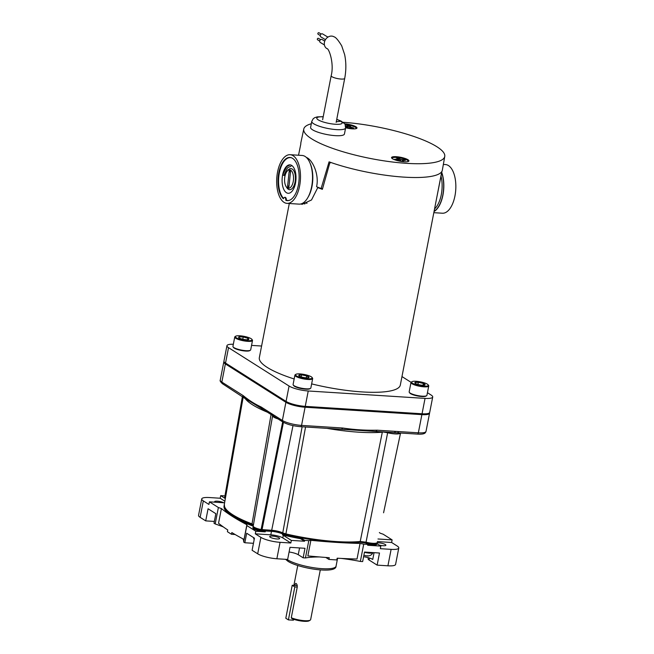<?xml version="1.0" encoding="UTF-8"?>
<svg xmlns="http://www.w3.org/2000/svg" width="654" height="654" viewBox="0 0 654 654"><rect width="100%" height="100%" fill="white"/><g stroke="black" fill="none" stroke-linecap="round" stroke-linejoin="round"><path stroke-width="0.98" d="M318.866 187.649L317.787 187.575L311.508 199.969L302.222 204.293L300.66 204.015M307.069 203.214L303.129 202.961L304.813 204.04M289.297 203.508L259.336 357.656A71.809 16.154 11 0 0 267.184 367.385A71.809 16.154 11 0 0 294.161 378.977M311.639 383.89A71.809 16.154 11 0 0 400.322 385.059L441.826 171.52M330.834 162.405L329.706 163.279L322.365 189.341A71.809 16.154 -169 0 1 317.787 187.575M407.949 159.723A8.845 1.987 11 0 0 397.518 156.813A8.845 1.987 11 0 0 391.648 157.974A8.845 1.987 11 0 0 392.514 158.75A8.845 1.987 11 0 0 401.245 161.432A8.845 1.987 11 0 0 408.668 161.285A8.845 1.987 11 0 0 407.949 159.723M345.639 127.759A8.845 1.987 11 0 0 356.716 128.356A8.845 1.987 11 0 0 356.005 126.802A8.845 1.987 11 0 0 344.576 123.802M434.052 211.52A24.378 11.846 -86.4 0 0 441.752 172.484M433.823 212.681L442.39 213.22A24.378 11.846 -86.4 0 0 455.454 192.791A24.378 11.846 -86.4 0 0 448.464 165.568A24.378 11.846 -86.4 0 0 445.48 164.563L443.355 164.424M287.032 203.369L299.058 204.13A24.378 11.846 -86.4 0 0 312.122 183.7A24.378 11.846 -86.4 0 0 305.132 156.478A24.378 11.846 -86.4 0 0 302.148 155.464L290.114 154.704A24.378 11.846 -86.4 0 0 277.059 175.133A24.378 11.846 -86.4 0 0 284.04 202.356A24.378 11.846 -86.4 0 0 287.032 203.369A24.378 11.846 -86.4 0 0 300.096 182.94A24.378 11.846 -86.4 0 0 293.106 155.717A24.378 11.846 -86.4 0 0 290.114 154.704M311.312 123.753A71.809 16.154 11 0 0 303.783 129.01L300.873 142.678A72.063 16.211 11 0 0 300.824 143.945L298.526 155.235M306.301 157.369L307.568 158.015C313.086 161.293 319.266 175.002 316.585 186.733A72.561 16.325 11 0 0 321.114 188.507L329.068 161.849A72.063 16.211 11 0 0 401.973 176.989A72.063 16.211 11 0 0 442.341 170.179L444.761 156.412A71.809 16.154 11 0 0 436.905 146.749A71.809 16.154 11 0 0 343.031 122.282M303.783 129.01A71.809 16.154 11 0 0 311.615 138.803A71.809 16.154 11 0 0 389.604 161.644A71.809 16.154 11 0 0 444.761 156.412M437.085 195.922L441.981 171.25M322.569 188.597L321.114 188.507M287.065 200.426L285.912 200.369A21.623 10.505 -86.4 0 0 287.253 200.623A21.623 10.505 -86.4 0 0 299.058 179.703A21.623 10.505 -86.4 0 0 289.992 157.459A21.623 10.505 -86.4 0 0 278.571 174.087A21.623 10.505 -86.4 0 0 283.272 198.693L283.444 198.702M285.912 200.369L285.749 199.911A2.526 1.226 -86.4 0 0 284.67 197.394A2.526 1.226 -86.4 0 0 283.558 198.53L283.558 198.53M233.339 344.257A14.478 3.254 11 0 0 226.946 345.704A14.478 3.254 11 0 0 228.532 347.666L289.068 386.032A14.478 3.254 11 0 0 308.238 390.986L425.043 398.392A14.478 3.254 11 0 0 432.711 397.011A14.478 3.254 11 0 0 431.125 395.049L427.438 392.702M228.532 347.666L225.54 363.052L286.076 401.417L289.068 386.032M308.238 390.986L305.246 406.363L422.051 413.778L425.043 398.392M411.064 382.328L401.973 376.565M261.6 346.031L251.553 345.394M225.54 363.052A14.478 3.254 -169 0 1 223.954 361.09L226.946 345.704M432.711 397.011L429.719 412.388A14.478 3.254 -169 0 1 422.051 413.778M305.246 406.363A14.478 3.254 -169 0 1 286.076 401.417M323.223 116.682L317.247 116.87L314.672 117.695L313.201 118.75L311.77 121.399A17.233 3.875 11 0 0 319.487 126.304A17.233 3.875 11 0 0 336.45 129.623A17.233 3.875 11 0 0 345.606 127.971C344.535 122.306 346.579 125.617 341.274 121.178L336.27 121.783L341.257 121.17M345.606 127.971L344.437 133.996A17.233 3.875 -169 0 1 335.281 135.648A17.233 3.875 -169 0 1 318.318 132.329A17.233 3.875 -169 0 1 310.601 127.424L311.77 121.399M282.61 174.986A14.249 6.916 -86.4 0 0 288.152 193.282A14.249 6.916 -86.4 0 0 295.494 183.153A14.249 6.916 -86.4 0 0 289.959 164.849A14.249 6.916 -86.4 0 0 282.61 174.986M290.212 164.873L286.714 166.566L282.675 174.986L283.885 175.395L287.588 167.718L291.038 166.19M291.619 157.843A21.484 10.439 -86.4 0 0 290.417 157.622A21.484 10.439 -86.4 0 0 279.34 172.909A21.484 10.439 -86.4 0 0 283.558 198.375L283.599 198.407M284.719 197.394A3.057 1.488 -86.4 0 1 285.111 197.312A3.057 1.488 -86.4 0 1 286.403 199.781L286.665 200.337A21.484 10.439 -86.4 0 0 287.695 200.508A21.484 10.439 -86.4 0 0 288.913 200.443M284.441 175.427L283.885 175.395M284.662 178.002A9.189 4.464 -86.4 0 0 286.092 186.537A9.189 4.464 -86.4 0 0 293.442 180.136A9.189 4.464 -86.4 0 0 291.823 171.315A9.189 4.464 -86.4 0 0 287.065 171.283A9.189 4.464 -86.4 0 0 284.662 178.002M286.092 186.537L286.853 187.731A10.57 5.134 -86.4 0 0 295.306 180.373A10.57 5.134 -86.4 0 0 293.442 170.228A10.57 5.134 -86.4 0 0 287.964 170.195L287.065 171.283M289.125 171.789L287.621 186.014A1.422 0.695 -86.4 0 0 288.218 187.6A1.422 0.695 -86.4 0 0 288.986 186.341L290.482 172.125A1.422 0.695 -86.4 0 0 289.894 170.539A1.422 0.695 -86.4 0 0 289.125 171.789L290.499 171.879M353.373 128.446L353.618 127.955L350.25 126.99L350.536 126.189A5.543 1.251 11 0 0 348.427 125.674L345.59 125.977M345.68 126.655L346.326 127.219L345.811 127.604A5.543 1.251 11 0 0 347.92 128.119L349.416 127.612L353.078 128.347A5.543 1.251 11 0 0 353.454 128.176A5.543 1.251 11 0 0 353.593 128.029A5.543 1.251 11 0 0 353.618 127.955M345.067 124.562A8.322 1.872 -169 0 1 356.316 128.568M347.822 128.094L348.427 125.674M348.337 126.222A5.404 1.218 -169 0 1 350.004 126.614M349.702 127.653L350.021 126.574M350.053 127.702L350.25 126.99M351.443 127.955L351.558 127.456M346.702 127.849L346.931 126.181M347.683 128.07L347.903 126.058M346.277 127.734L346.326 127.219M404.254 160.369A5.404 1.218 -169 0 0 404.164 160.32L404.36 159.797L400.853 159.412L398.629 158.325A5.543 1.251 11 0 0 396.7 158.203L397.812 159.224L394.877 159.2A5.543 1.251 11 0 0 395.883 159.838L399.39 160.222L401.613 161.317A5.543 1.251 11 0 0 403.543 161.44L402.431 160.41L405.366 160.434A5.543 1.251 11 0 0 404.957 160.124A5.543 1.251 11 0 0 404.36 159.797M391.95 158.325A8.322 1.872 -169 0 1 398.163 157.606A8.322 1.872 -169 0 1 407.377 160.279A8.322 1.872 -169 0 1 408.26 161.489M397.624 158.791A5.404 1.218 -169 0 1 398.556 158.873L398.629 158.325M398.556 158.873L398.687 160.107M399.275 160.205L399.61 158.938M400.575 160.671L400.853 159.412M402.259 160.998L402.472 159.682M396.692 159.887L396.765 159.323M397.738 159.952L397.812 159.224M402.145 161.366L402.431 160.41M402.406 161.391L402.57 160.819M326.877 48.609A6.892 5.845 -58.9 0 1 324.817 40.965A6.892 5.845 -58.9 0 1 331.684 36.093A6.892 5.845 -58.9 0 1 334.006 36.804C335.723 37.18 338.281 40.188 341.699 45.829L344.625 54.535C346.228 62.236 346.252 70.182 344.707 78.398A6.892 1.553 11 0 1 341.053 79.052A6.892 1.553 11 0 1 331.169 75.766C334.423 63.422 328.815 47.93 326.877 48.609M318.449 34.351A0.858 0.728 -58.9 0 1 318.76 32.7A0.858 0.728 -58.9 0 1 319.054 32.79L321.106 34.024M317.918 39.935A0.858 0.728 -58.9 0 1 318.228 38.284A0.858 0.728 -58.9 0 1 318.523 38.373L320.566 39.608M325.447 39.673L320.844 36.894A1.725 1.463 -58.9 0 1 322.626 33.943L327.907 37.131M324.425 44.954L320.313 42.477A1.725 1.463 -58.9 0 1 322.095 39.526L324.752 41.128M327.09 36.64A1.725 1.463 -58.9 0 1 327.466 36.788L327.973 37.09M282.667 534.007A78.128 17.576 11 0 0 300.677 537.833L304.69 540.384L304.519 541.25L291.341 540.408L283.296 535.315A9.05 2.036 11 0 0 282.495 534.874L282.667 534.007A9.05 2.036 11 0 0 278.269 532.47A9.05 2.036 11 0 0 271.484 531.359L270.813 534.817L255.297 533.836L255.804 531.236L246.844 525.563L243.648 542.003A63.332 14.249 11 0 0 242.798 538.773M291.341 540.408L290.834 543.008L282.798 537.915A9.05 2.036 11 0 0 277.59 535.928A9.05 2.036 11 0 0 270.813 534.817M214.962 502.19A5.069 1.136 -169 0 1 214.643 501.675A5.069 1.136 -169 0 1 218.256 501.275A5.069 1.136 -169 0 1 223.733 502.746M270.257 537.253A5.069 1.136 -169 0 1 269.701 536.566A5.069 1.136 -169 0 1 273.601 536.206A5.069 1.136 -169 0 1 279.094 537.817A5.069 1.136 -169 0 1 279.65 538.504A5.069 1.136 -169 0 1 275.751 538.863A5.069 1.136 -169 0 1 270.257 537.253M377.137 542.82A5.069 1.136 -169 0 1 385.329 544.553A5.069 1.136 -169 0 1 385.876 545.24A5.069 1.136 -169 0 1 379.206 545.052M255.297 533.836L260.881 537.375A14.478 3.254 11 0 0 280.059 542.321L276.863 558.761L287.646 559.448L290 547.333L304.993 548.289L303.145 557.805L305.434 557.952L308.802 540.645A63.332 14.249 -169 0 1 310.879 540.318A226.505 50.955 11 0 0 360.052 543.441A63.332 14.249 -169 0 1 363.722 544.128L360.354 561.434L362.651 561.582L364.499 552.058L379.492 553.014L377.137 565.13L369.101 560.028L369.485 558.034M276.863 558.761A14.478 3.254 -169 0 1 257.692 553.815L252.101 550.276L254.455 538.16L246.681 533.239L244.833 542.755L243.648 542.003M374.063 552.671L372.755 559.432A8.592 1.929 11 0 0 363.591 556.717M360.354 561.434A63.332 14.249 11 0 0 341.257 558.418M290.834 543.008L280.059 542.321M379.361 532.544A226.505 50.955 -169 0 1 380.129 533.165A63.332 14.249 11 0 0 383.154 534.204L392.114 539.885L391.615 542.485L397.199 546.025A14.478 3.254 11 0 1 398.785 547.987A14.478 3.254 11 0 1 391.117 549.368L380.334 548.681L380.841 546.09L367.662 545.256L367.826 544.39L363.722 544.128M391.615 542.485L377.432 541.586M392.114 539.885L377.987 538.986M224.87 501.201L220.185 498.234L220.692 495.634L224.943 495.904M223.308 526.911A63.332 14.249 11 0 0 215.182 523.96L218.379 507.52L209.419 501.839L208.912 504.438L203.329 500.899A14.478 3.254 11 0 1 201.743 498.937A14.478 3.254 11 0 1 209.411 497.547L220.185 498.234M209.419 501.839L224.592 502.803M376.99 543.646L380.841 546.09M225.336 498.577L220.692 495.634M398.785 547.987L395.588 564.427A14.478 3.254 -169 0 1 387.92 565.808L377.137 565.13M368.325 557.69L368.112 558.802A9.05 2.036 11 0 0 369.101 560.028M214.34 521.426L205.716 520.878L208.07 508.763L215.845 513.692L213.997 523.208L215.182 523.96M203.329 500.899L200.132 517.339L205.716 520.878M200.132 517.339A14.478 3.254 -169 0 1 198.546 515.377L201.743 498.937M235.113 534.506L231.5 534.277A226.505 50.955 -169 0 1 227.404 531.686L227.747 529.953A226.505 50.955 -169 0 1 218.542 523.274L221.404 508.559A63.332 14.249 11 0 0 218.379 507.52M246.844 525.563A63.332 14.249 11 0 0 246.885 524.712L244.032 539.427A226.505 50.955 -169 0 1 231.835 532.552L231.5 534.277M305.434 557.952A63.332 14.249 11 0 1 318.637 556.955L318.653 556.881M360.052 543.441L357.027 559.015A226.505 50.955 -169 0 1 337.162 558.197L336.818 559.93A226.505 50.955 -169 0 1 328.929 559.432L329.264 557.699A226.505 50.955 -169 0 1 307.846 555.9L310.879 540.318M328.929 559.432L325.806 557.453M246.885 524.712A226.505 50.955 -169 0 1 232.611 516.537A226.505 50.955 -169 0 1 221.404 508.559M253.458 543.302L244.833 542.755M303.145 557.805L298.249 554.706A8.592 1.929 11 0 0 289.093 551.992M224.951 496.451A8.592 1.929 11 0 0 224.812 496.705A8.592 1.929 11 0 0 225.491 497.694M253.204 526.143A78.128 17.576 11 0 1 232.611 516.537A78.128 17.576 11 0 1 224.077 505.959L224.24 505.092A78.128 17.576 11 0 0 224.24 505.092A78.128 17.576 11 0 0 252.926 525.113M253.196 526.65A8.592 1.929 11 0 0 253.09 526.871A8.592 1.929 11 0 0 265.41 530.974L271.484 531.359M308.802 540.645L304.69 540.384M367.826 544.39L365.472 542.894A8.592 1.929 11 0 0 377.056 543.286A8.592 1.929 11 0 0 377.039 543.041M253.09 526.871L252.918 527.737A8.592 1.929 11 0 0 265.238 531.841L255.804 531.236M224.812 496.705L224.649 497.571A8.592 1.929 11 0 0 225.336 498.569M367.769 544.349A8.592 1.929 11 0 0 376.884 544.153L377.056 543.286M300.677 537.833L300.505 538.7L304.519 541.25M282.495 534.874A78.128 17.576 11 0 0 300.505 538.7M341.617 429.228L342.77 428.018L301.551 425.402A1.807 0.883 93.6 0 1 301.069 426.473A1.807 0.883 93.6 0 1 300.619 426.686L376.189 431.485M375.976 431.411L377.129 430.193C365.488 430.43 354.035 429.711 342.77 428.018M394.436 432.58L395.596 431.37L377.129 430.193M397.657 432.784L398.809 431.575L395.596 431.37M243.427 396.88L244.449 397.46L243.427 396.88L243.206 395.629L221.837 382.083L225.368 363.918A14.478 3.254 -169 0 1 223.791 361.956A14.478 3.254 -169 0 1 224.003 361.548M262.254 408.742L261.232 408.17L261.011 406.911C254.888 404.115 248.953 400.346 243.206 395.629M270.805 414.227L271.819 414.808L270.805 414.227L270.576 412.976L261.011 406.911M273.486 415.862L272.473 415.29L272.244 414.031L270.576 412.976M272.857 415.666L282.986 422.083A1.807 1.529 -57.6 0 1 282.373 420.457A14.478 3.254 -169 0 0 290.703 423.62A14.478 3.254 -169 0 0 301.551 425.402L305.083 407.229A14.478 3.254 -169 0 1 294.235 405.447A14.478 3.254 -169 0 1 285.904 402.284L282.373 420.457L272.244 414.031M260.954 530.32L261.101 529.536A8.625 1.937 -169 0 1 254.627 527.467A8.625 1.937 -169 0 1 253.221 526.037L253.319 527.173A8.388 1.888 11 0 0 254.659 528.309A8.388 1.888 11 0 0 260.954 530.32L271.418 531.04A9.254 2.085 -169 0 1 282.773 533.713L285.79 534.702A77.957 17.535 11 0 0 359.872 542.256L365.962 542.975A8.388 1.888 11 0 0 376.729 543.482L377.195 542.665A1.807 1.766 -162.6 0 0 377.235 542.509A8.625 1.937 -169 0 1 366.044 542.174L387.65 432.76A10.636 2.395 11 0 0 400.542 433.03L383.571 512.785M271.067 414.53L252.027 523.895A78.194 17.593 -169 0 1 232.881 514.837A78.194 17.593 -169 0 1 224.322 504.316L224.649 507.553A77.957 17.535 11 0 0 232.93 515.687A77.957 17.535 11 0 0 252.011 524.721L253.343 525.342M225.033 496.713L225.581 497.163M429.506 412.797A14.478 3.254 -169 0 1 429.547 413.254A14.478 3.254 -169 0 1 428.901 413.99A14.478 3.254 -169 0 1 421.887 414.636L418.356 432.809L398.809 431.575M428.55 413.353A13.571 3.049 -169 0 1 421.478 414.383L304.674 406.968A13.571 3.049 -169 0 1 286.697 402.333L226.161 363.967A13.571 3.049 -169 0 1 224.682 362.422M225.368 363.918L285.904 402.284M305.083 407.229L421.887 414.636M302.123 426.784L282.749 532.879A9.017 2.027 11 0 0 271.688 530.28L261.101 529.536L282.692 421.895M326.91 428.354A80.205 18.042 11 0 0 382.32 432.18L360.215 541.487A78.194 17.593 -169 0 1 285.904 533.909L305.557 427.005M247.13 399.692L261.625 408.537M342.034 429.269L345.091 429.604M365.545 555.696L367.973 556.014C370.385 555.769 372.044 554.633 372.935 552.614A6.336 1.422 11 0 0 372.935 552.597M368.488 555.884L367.131 555.794M364.458 552.27A6.336 1.422 11 0 0 369.6 553.153A6.336 1.422 11 0 0 372.935 552.614M363.886 555.221L366.093 555.9M291.283 617.752L291.946 618.668A10.587 2.379 11 0 0 303.987 621.3A10.587 2.379 11 0 0 309.203 620.769L310.225 620.123A11.486 2.583 -169 0 1 304.56 620.695A11.486 2.583 -169 0 1 291.283 617.752L297.251 587.079C297.349 585.117 296.883 583.883 295.837 583.384L295.706 583.36M295.837 583.384L294.439 585.42L297.227 585.592L292.215 585.273L294.815 586.924L288.406 619.886L285.806 618.243L292.215 585.273M320.305 569.896L310.65 619.591A11.486 2.583 -169 0 1 310.225 620.123M310.519 388.362L309.906 388.754A8.502 1.913 -169 0 1 302.712 388.828A8.502 1.913 -169 0 1 294.447 386.269A8.502 1.913 -169 0 1 293.662 385.59L293.237 385.002A9.05 2.036 11 0 0 294.079 385.721A9.05 2.036 11 0 0 302.867 388.443A9.05 2.036 11 0 0 310.519 388.362A9.05 2.036 11 0 0 310.854 387.945L312.669 378.601A9.05 2.036 -169 0 1 305.704 379.246A9.05 2.036 -169 0 1 295.894 376.377A9.05 2.036 -169 0 1 294.905 375.151A9.05 2.036 -169 0 1 295.232 374.734L295.853 374.341A8.502 1.913 11 0 0 296.466 375.887A8.502 1.913 11 0 0 306.628 378.699A8.502 1.913 11 0 0 312.097 377.497A8.502 1.913 11 0 0 311.304 376.827A8.502 1.913 11 0 0 303.047 374.26A8.502 1.913 11 0 0 295.853 374.341M312.097 377.497L312.514 378.094A9.05 2.036 -169 0 1 312.669 378.601M299.328 376.066A5.224 1.177 11 0 0 301.118 376.851A5.224 1.177 11 0 0 306.252 377.849A5.224 1.177 11 0 0 308.827 377.595A5.224 1.177 11 0 0 309.015 377.358A5.224 1.177 11 0 0 306.652 375.854A5.224 1.177 11 0 0 301.527 374.856A5.224 1.177 11 0 0 298.764 375.355A5.224 1.177 11 0 0 298.845 375.649A5.224 1.177 11 0 0 299.328 376.066M294.905 375.151L293.09 384.495A9.05 2.036 11 0 0 293.237 385.002M308.631 377.685L309.015 377.358L306.652 375.854L301.527 374.856L298.764 375.355L299.001 375.821M306.268 377.857L306.652 375.854M301.134 376.859L301.527 374.856M426.596 395.727L425.983 396.111A8.502 1.913 -169 0 1 418.127 396.079A8.502 1.913 -169 0 1 410.009 393.25A8.502 1.913 -169 0 1 409.739 392.956L409.314 392.367A9.05 2.036 11 0 0 409.608 392.678A9.05 2.036 11 0 0 418.233 395.686A9.05 2.036 11 0 0 426.596 395.727A9.05 2.036 11 0 0 426.931 395.31L428.746 385.966A9.05 2.036 -169 0 1 421.086 386.514A9.05 2.036 -169 0 1 411.423 383.334A9.05 2.036 -169 0 1 410.982 382.508A9.05 2.036 -169 0 1 411.317 382.099L411.93 381.707A8.502 1.913 11 0 0 412.028 382.868A8.502 1.913 11 0 0 422.067 385.991A8.502 1.913 11 0 0 428.174 384.863A8.502 1.913 11 0 0 427.904 384.568A8.502 1.913 11 0 0 419.786 381.74A8.502 1.913 11 0 0 411.93 381.707M428.174 384.863L428.599 385.459A9.05 2.036 -169 0 1 428.746 385.966M415.094 383.195A5.224 1.177 11 0 0 416.549 383.98A5.224 1.177 11 0 0 421.577 385.149A5.224 1.177 11 0 0 424.904 384.953A5.224 1.177 11 0 0 424.994 384.887A5.224 1.177 11 0 0 423.383 383.457A5.224 1.177 11 0 0 418.356 382.288A5.224 1.177 11 0 0 414.938 382.549A5.224 1.177 11 0 0 414.922 383.015A5.224 1.177 11 0 0 415.094 383.195M410.982 382.508L409.167 391.86A9.05 2.036 11 0 0 409.314 392.367M424.847 384.985L423.383 383.457L418.356 382.288L414.938 382.549L415.617 383.939M423.032 385.239L423.383 383.457M417.939 384.446L418.356 382.288M250.359 350.233L249.746 350.626A8.502 1.913 -169 0 1 241.342 350.487A8.502 1.913 -169 0 1 233.503 347.47L233.077 346.873A9.05 2.036 11 0 0 241.424 350.086A9.05 2.036 11 0 0 250.359 350.233A9.05 2.036 11 0 0 250.695 349.816L252.509 340.472A9.05 2.036 -169 0 1 243.868 340.865A9.05 2.036 -169 0 1 234.778 337.317A9.05 2.036 -169 0 1 234.745 337.023A9.05 2.036 -169 0 1 235.072 336.606L235.693 336.213A8.502 1.913 11 0 0 235.415 336.884A8.502 1.913 11 0 0 244.547 340.317A8.502 1.913 11 0 0 252.043 339.573A8.502 1.913 11 0 0 251.937 339.377A8.502 1.913 11 0 0 244.089 336.352A8.502 1.913 11 0 0 235.693 336.213M234.745 337.023L232.93 346.367A9.05 2.036 11 0 0 232.963 346.669A9.05 2.036 11 0 0 233.077 346.873M251.937 339.377L252.354 339.966A9.05 2.036 -169 0 1 252.477 340.17A9.05 2.036 -169 0 1 252.509 340.472M238.62 337.407A5.224 1.177 11 0 0 238.685 337.521A5.224 1.177 11 0 0 239.552 338.159A5.224 1.177 11 0 0 244.228 339.508A5.224 1.177 11 0 0 248.406 339.581A5.224 1.177 11 0 0 248.667 339.467A5.224 1.177 11 0 0 247.899 338.298A5.224 1.177 11 0 0 243.223 336.949A5.224 1.177 11 0 0 239.053 336.875A5.224 1.177 11 0 0 238.62 337.407M248.406 339.581L247.899 338.298L243.223 336.949L239.053 336.875L239.176 338.183M247.621 339.72L247.899 338.298M242.781 339.23L243.223 336.949M297.251 587.079L294.815 586.924M293.597 619.273L293.417 620.205L288.406 619.886M310.094 163.23A22.955 11.151 93.6 0 1 307.92 197.434M434.567 208.888A22.955 11.151 -86.4 0 0 441.049 176.278M285.749 199.911L286.419 199.952M441.695 172.811A24.108 11.707 93.6 0 1 434.109 211.209M340.374 121.039A12.917 2.902 11 0 0 336.728 119.461M323.19 116.829A12.917 2.902 11 0 0 322.594 121.767A12.917 2.902 11 0 0 338.29 124.309A12.917 2.902 11 0 0 340.399 121.055M289.011 186.096L287.621 186.014M337.595 558.222L336.058 566.16A26.234 5.902 -169 0 1 315.857 568.048A26.234 5.902 -169 0 1 287.417 559.701A26.234 5.902 -169 0 1 286.959 559.407M282.798 537.915L283.296 535.315M260.881 537.375L257.692 553.815M391.117 549.368L387.92 565.808M298.249 554.706L299.565 547.938M265.238 531.841L265.41 530.974M376.835 543.294A1.807 1.766 -162.6 0 0 377.195 542.665A1.807 1.807 0 0 0 377.235 542.501M417.203 434.027A1.807 0.883 -86.4 0 0 417.424 434.101A1.807 0.883 -86.4 0 0 417.873 433.88A1.807 0.883 -86.4 0 0 418.356 432.809A14.478 3.254 -169 0 0 425.37 432.163A14.478 3.254 -169 0 0 426.016 431.427L429.547 413.254M248.119 400.501L222.45 383.718A1.807 1.529 -57.6 0 1 221.837 382.083A14.478 3.254 -169 0 1 220.259 380.129L223.791 361.956M272.522 415.02L272.62 415.699A10.636 2.395 11 0 0 274.827 417.702A10.636 2.395 11 0 0 277.983 418.912M244.694 397.845A80.205 18.042 11 0 0 247.833 401.352A80.205 18.042 11 0 0 252.501 404.769A80.205 18.042 11 0 0 267.372 412.183M283.444 422.361L262.041 529.666A1.807 0.883 93.6 0 1 261.78 530.41A1.807 0.883 93.6 0 1 261.772 530.427M261.78 530.41A1.807 1.104 -151.2 0 1 260.971 530.214M225.066 496.803A1.807 1.709 -37.4 0 1 224.992 495.936L224.96 495.822A1.807 1.807 0 0 0 225.033 496.762M225.712 496.427L224.96 495.822L232.374 453.614L224.96 495.822M225.009 496.639A1.807 1.766 17.4 0 1 224.951 495.846M232.432 453.304L242.438 396.389L232.374 453.614M253.466 524.614L252.027 523.895L252.011 524.721M226.161 363.967L226.251 363.501M286.697 402.333L286.795 401.834M304.674 406.968L304.797 406.338M225.205 496.926A1.807 1.529 122.4 0 1 225.156 496.075L242.659 396.528M271.418 531.04A1.807 0.883 -86.4 0 0 271.688 530.28L293.008 425.599M285.79 534.702L285.904 533.909L282.749 532.879L282.773 533.713M382.41 431.877L387.65 432.76L387.732 432.212M365.962 542.975L366.044 542.174L360.215 541.487L359.872 542.256M421.478 414.383L421.601 413.745M364.491 552.099A6.336 1.422 11 0 0 369.633 552.982A6.336 1.422 11 0 0 372.854 552.589M284.67 197.394L285.479 197.434M336.753 119.314L341.241 121.162M290.417 157.622L291.12 157.671M287.695 200.508L288.398 200.557M318.163 34.261L320.215 35.504M317.631 39.845L319.675 41.079M322.626 119.723L331.169 75.766M336.164 122.355L344.707 78.398M336.058 566.16C336.311 574.228 299.401 568.579 288.022 561.336L285.569 559.317M224.322 504.316L243.214 396.88M253.221 526.037L272.62 415.699M383.628 512.515L400.559 433.03M282.986 422.083C287.466 424.52 293.344 426.056 300.619 426.686M261.616 408.537L272.865 415.658M222.45 383.718C220.472 381.879 219.744 380.685 220.259 380.129M426.016 431.427C425.378 431.665 426.686 434.738 417.424 434.101L376.197 431.485M253.441 537.523L254.153 539.722M297.75 565.514L293.891 585.379"/></g></svg>
